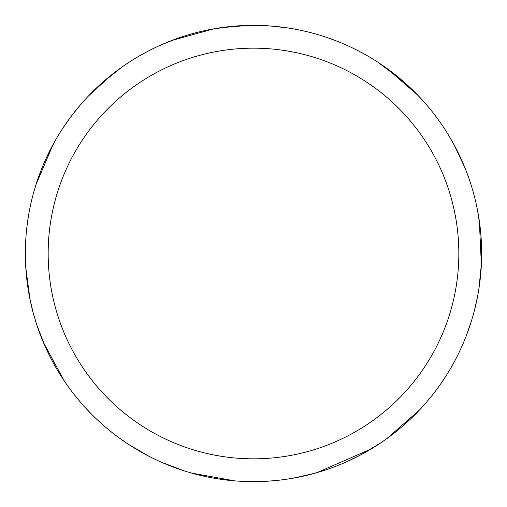 <?xml version="1.0" encoding="UTF-8"?>
<svg xmlns="http://www.w3.org/2000/svg" width="507" height="507" viewBox="0 0 507 507"><rect width="100%" height="100%" fill="white"/><g stroke="black" fill="none" stroke-linecap="round" stroke-linejoin="round"><path stroke-width="0.76" d="M253.5 25.35A228.15 228.15 0 0 1 481.65 253.5A228.15 228.15 0 0 1 253.5 481.644A228.15 228.15 0 0 1 25.35 253.5A228.15 228.15 0 0 1 253.5 25.35M253.5 48.165A205.335 205.335 0 0 1 458.835 253.5A205.335 205.335 0 0 1 253.5 458.835A205.335 205.335 0 0 1 48.165 253.5A205.335 205.335 0 0 1 253.5 48.165M268.26 481.168L246.998 481.555M149.007 456.313L129.051 444.715A228.15 228.15 0 0 1 128.138 444.119L118.239 437.224M44.762 345.597L36.764 324.746M29.97 299.162L25.794 267.626M34.032 191.177L36.022 184.535M46.378 157.816L54.75 141.453M314.46 473.354L293.49 478.114M184.237 470.876L161.34 462.207M36.897 325.152L33.646 314.454M253.481 25.35L260.237 25.451M400.98 79.428L404.694 82.641M476.599 205.779L478.171 213.808M160.795 45.034L176.037 38.9M212.908 28.994L233.664 26.218M329.867 38.513L339.018 41.986M449.151 136.149L455.083 146.656M477.581 296.38L474.33 310.816M390.384 436.026L386.435 438.916M185.638 471.32L184.009 470.807M386.955 438.542L381.334 442.472M355.451 49.401L362.074 52.842M453.847 144.356L464.862 167.608M471.358 321.235A228.15 228.15 0 0 0 474.203 311.298A228.15 228.15 0 0 1 471.358 321.235L465.87 336.87M387.012 438.498L386.283 439.024M371.175 448.955L316.812 472.689M386.645 68.217L417.838 95.246M62.285 129.044L70.41 117.383M88.389 96.057L111.502 74.928M220.406 27.765L247.67 25.426M359.685 455.432L346.376 461.89M481.377 264.534L480.947 271.378M419.574 409.935L386.626 438.777M277.975 480.332L268.222 481.168M381.46 442.383L361.795 454.304M404.206 82.216L409.288 86.824M479.349 221.191L481.365 264.8M446.103 375.788L440.678 383.945M324.372 470.357L312.806 473.804M269.908 25.946A228.15 228.15 0 0 0 260.744 25.47L260.744 25.47A228.15 228.15 0 0 1 269.908 25.946L288.014 27.98A228.15 228.15 0 0 1 291.436 28.531A228.15 228.15 0 0 0 288.014 27.98M378.437 62.602L404.155 82.166M416.564 93.934L425.1 103.149M477.341 209.391L480.072 226.705M481.422 263.697L478.919 288.679M192.033 473.208L185.461 471.263M64.034 380.599L43.241 342.06M26.909 226.889L28.259 217.186M95.557 88.864L104.48 80.746M52.975 144.685L56.334 138.709M171.746 40.503L213.948 28.81M101.159 83.661L121.908 67.127M148.843 50.776L156.074 47.202M234.741 480.877L191.779 473.139M91.418 414.061L84.675 406.956M26.307 274.338L25.521 262.296M70.219 117.637L79.409 106.045M209.378 29.66L214.505 28.709M33.006 312.09L29.672 297.679M50.985 148.424L53.279 144.121M157.487 46.543L164.388 43.475M213.548 28.88L220.317 27.777M43.399 342.434L40.82 336.078M36.003 184.611L53.165 144.33M129.051 444.715A228.15 228.15 0 0 1 128.138 444.119"/></g></svg>
